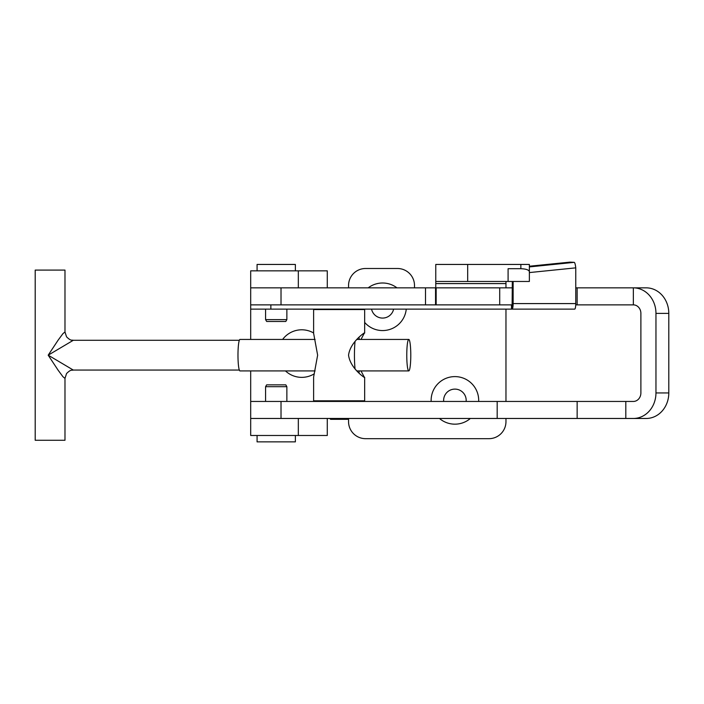 <?xml version="1.0" encoding="UTF-8"?>
<svg xmlns="http://www.w3.org/2000/svg" width="704" height="704" viewBox="0 0 704 704"><rect width="100%" height="100%" fill="white"/><g stroke="black" fill="none" stroke-linecap="round" stroke-linejoin="round"><path stroke-width="1.06" d="M313.614 332.966A23.786 23.786 0 0 0 282.63 339.434M285.472 370.92A23.786 23.786 0 0 0 314.31 373.78M396.977 287.848A23.786 23.786 0 0 0 368.192 287.848M364.663 322.423A23.786 23.786 0 0 0 406.252 309.126M371.554 309.126A11.273 11.273 0 0 0 393.615 309.126M478.667 401.447A23.786 23.786 0 0 0 454.916 376.605A23.786 23.786 0 0 0 431.156 401.447M439.463 418.466A23.786 23.786 0 0 0 470.36 418.466M466.136 401.447A11.273 11.273 0 0 0 454.916 389.11A11.273 11.273 0 0 0 443.687 401.447M298.329 270.838L250.694 270.838L250.694 287.848L298.329 287.848L298.329 270.838L327.281 270.838L327.281 287.848M508.094 281.468L435.767 281.468L435.767 264.449L529.364 264.449L529.364 271.638C528.827 269.87 525.985 268.893 520.854 268.708L508.094 268.708L508.094 281.468L529.364 281.468L529.364 271.638M327.281 418.466L327.281 435.486L250.694 435.486L250.694 418.466L298.329 418.466L298.329 435.486M270.855 309.126L250.694 309.126L250.694 304.867L512.081 304.867L511.5 304.867L511.5 309.126L270.855 309.126L270.855 304.867L250.694 304.867L250.694 287.848L250.694 339.434M250.694 370.92L250.694 418.466L625.812 418.466L625.812 401.447L250.694 401.447L250.694 418.466M414.498 287.848L414.498 285.507A17.019 17.019 0 0 0 397.478 268.497L365.57 268.497A17.019 17.019 0 0 0 348.55 285.507L348.55 287.848M435.767 281.468L435.767 287.848M348.55 418.466L348.55 421.652A17.019 17.019 0 0 0 365.57 438.671L488.946 438.671A17.019 17.019 0 0 0 505.965 421.652L505.965 418.466M505.965 401.447L505.965 309.126M505.965 287.848L505.965 281.468M529.364 264.449L529.364 281.468M250.694 287.848L512.318 287.848M575.731 304.867L577.148 304.867L577.148 287.848L646.193 287.848A25.529 22.607 90 0 1 668.8 313.377L668.8 392.938A25.529 22.607 90 0 1 646.193 418.466L625.812 418.466M577.148 304.867L633.354 304.867L633.354 287.848A25.529 22.607 -90 0 1 655.961 313.377L655.961 392.938L668.8 392.938M575.758 287.848L577.148 287.848M625.812 401.447L633.354 401.447A8.51 7.533 -90 0 0 640.886 392.938L640.886 313.377A8.51 7.533 -90 0 0 633.354 304.867M633.354 418.466A25.529 22.607 -90 0 0 655.961 392.938M577.148 401.447L577.148 418.466M497.182 401.447L497.182 418.466M265.584 319.616L286.862 319.616L285.798 321.464L266.649 321.464L265.584 319.616L265.584 309.126M286.862 319.616L286.862 309.126M295.372 270.838L295.372 264.449L257.074 264.449L257.074 270.838M286.862 386.698L265.584 386.698L266.649 384.85L285.798 384.85L286.862 386.698L286.862 401.447M265.584 386.698L265.584 401.447M257.074 435.486L257.074 441.866L295.372 441.866L295.372 435.486M529.364 266.913L574.244 262.346C574.886 262.671 575.388 264.51 575.758 267.854L575.758 303.591A5.535 1.056 90 0 1 574.702 309.126L511.5 309.126M513.128 281.468L513.128 303.591A5.535 1.056 -90 0 1 512.081 309.126L512.318 281.468M574.244 262.346L569.985 262.134A5.535 0.695 84.3 0 1 569.976 262.134A5.535 0.695 84.3 0 1 569.985 262.134L529.364 266.226L569.976 262.134M315.102 339.434L239.985 339.434A15.743 2.006 90 0 0 237.978 355.177A15.743 2.006 90 0 0 239.985 370.92L315.102 370.92M410.784 355.177A15.743 2.006 90 0 0 408.778 339.434A15.743 2.006 90 0 0 406.771 355.177A15.743 2.006 90 0 0 408.778 370.92A15.743 2.006 90 0 0 410.784 355.177M73.304 370.066C71.579 370.559 71.051 369.098 66.554 373.542L64.979 378.391L64.979 440.273L35.2 440.273L35.2 270.09L64.979 270.09L64.979 331.971L62.964 333.617L58.098 340.19L48.198 355.177L73.304 370.066L239.334 370.066M239.334 340.287L73.304 340.287L48.198 355.177L58.098 370.172L62.964 376.746L64.979 378.391M358.987 373.058A22.334 2.842 90 0 0 359.304 370.92M359.304 339.434A22.334 2.842 90 0 0 358.987 337.304M355.018 341.686A22.334 2.842 90 0 0 355.018 368.667M361.011 339.434L364.461 332.842C363.361 333.397 350.152 342.681 348.55 355.194C350.196 367.708 363.361 376.948 364.461 377.511L361.011 370.92M329.78 418.466L330.625 419.32L347.644 419.32L348.498 418.466M364.663 333.08L364.663 309.549L313.614 309.549L313.614 333.3L317.636 355.177L313.614 377.062L313.614 400.805L364.663 400.805L364.663 377.274M505.965 283.598L435.767 283.598M520.854 264.449L520.854 268.708M467.676 281.468L467.676 264.449M436.154 304.867L436.154 287.848M435.538 304.867L435.538 287.848M425.506 304.867L425.506 287.848M281.019 304.867L281.019 287.848M655.961 313.377L668.8 313.377M281.019 401.447L281.019 418.466M575.758 303.591L513.128 303.591M575.758 267.854L529.364 272.58M499.708 304.867L499.708 287.848M356.972 339.434L408.778 339.434M73.304 340.287C71.579 339.803 71.051 341.264 66.554 336.82L64.979 331.971M356.972 370.92L408.778 370.92M328.504 400.805L328.504 401.447M349.774 400.805L349.774 401.447"/></g></svg>
